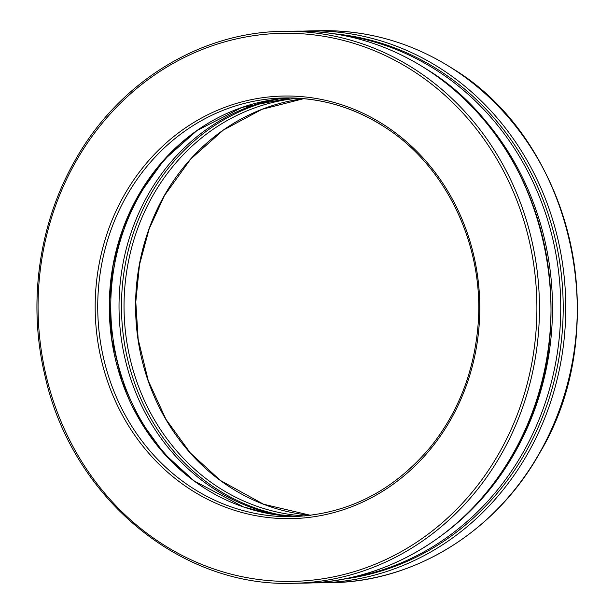 <?xml version="1.0" encoding="UTF-8"?>
<svg xmlns="http://www.w3.org/2000/svg" width="614" height="614" viewBox="0 0 614 614"><rect width="100%" height="100%" fill="white"/><g stroke="black" fill="none" stroke-linecap="round" stroke-linejoin="round"><path stroke-width="0.92" d="M445.211 532.783A274.09 249.414 -90.9 0 0 437.69 76.788M348.453 578.089A274.09 249.414 -90.9 0 0 556.338 359.106A274.09 249.414 -90.9 0 0 436.6 70.349A274.09 249.414 -90.9 0 0 339.488 34.699M272.839 99.752A211.331 192.305 -90.9 0 0 119.055 310.101A211.331 192.305 -90.9 0 0 279.692 515.269M191.66 134.435A211.331 192.305 -90.9 0 0 197.493 483.341M425.978 68.868A276.024 251.172 -90.9 0 0 295.28 31.137C342.006 30.623 385.623 43.218 426.131 68.914C546.452 141.45 588.749 328.014 513.373 453.439C469.733 531.87 388.232 582.456 304.375 583.108A276.024 251.172 -90.9 0 0 542.945 377.318A276.024 251.172 -90.9 0 0 425.978 68.868M414.427 69.06A276.024 251.172 -90.9 0 0 283.729 31.322C199.872 31.974 118.372 82.568 74.731 160.991C38.69 224.01 27.661 303.454 44.929 375.568C71.331 496.465 179.656 587.314 292.832 583.3A276.024 251.172 -90.9 0 0 531.394 377.51A276.024 251.172 -90.9 0 0 414.427 69.06M412.738 70.74A274.09 249.414 -90.9 0 0 38.06 305.764A274.09 249.414 -90.9 0 0 411.633 545.462A274.09 249.414 -90.9 0 0 412.738 70.74M384.057 124.911A211.331 192.305 -90.9 0 0 95.17 306.125A211.331 192.305 -90.9 0 0 383.205 490.939A211.331 192.305 -90.9 0 0 384.057 124.911M383.98 126.568A209.397 190.547 -90.9 0 0 284.827 97.941A209.397 190.547 -90.9 0 0 97.756 310.454A209.397 190.547 -90.9 0 0 291.734 516.681A209.397 190.547 -90.9 0 0 298.45 516.443M290.606 97.941A209.397 190.547 -90.9 0 0 109.307 310.262A209.397 190.547 -90.9 0 0 297.506 516.489L270.198 513.864L243.505 506.949L194.131 480.916L164.015 453.385L139.624 419.684L121.986 381.225L111.855 339.634L109.484 302.318L113.191 265.156L122.854 229.337L138.158 195.996L164.26 159.648L197.002 130.544L241.847 107.473L290.606 97.941M279.209 98.885A211.331 192.305 -90.9 0 0 121.503 310.062A211.331 192.305 -90.9 0 0 286.086 515.921M297.982 98.225A209.397 190.547 -90.9 0 0 124.066 310.024A209.397 190.547 -90.9 0 0 304.866 515.967M303.761 98.662A209.397 190.547 -90.9 0 0 135.61 309.832A209.397 190.547 -90.9 0 0 310.63 515.338L263.544 504.224L220.434 480.478L190.317 452.955L165.926 419.247L148.289 380.795L138.158 339.204L135.794 301.888L139.493 264.726L149.156 228.899L164.46 195.559L190.563 159.21L223.304 130.107L261.902 109.346L303.769 98.662M452.28 68.438A276.024 251.172 -90.9 0 0 321.582 30.7C368.308 30.193 411.925 42.788 452.441 68.476C572.755 141.02 615.051 327.584 539.675 453.002C496.035 531.432 414.534 582.026 330.677 582.678A276.024 251.172 -90.9 0 0 569.247 376.881A276.024 251.172 -90.9 0 0 452.28 68.438M330.677 582.678L319.134 582.863A276.024 251.172 -90.9 0 0 557.696 377.073A276.024 251.172 -90.9 0 0 440.729 68.63A276.024 251.172 -90.9 0 0 310.032 30.892L302.656 31.13M342.934 579.194A274.09 249.414 -90.9 0 0 558.003 363.388A274.09 249.414 -90.9 0 0 439.041 70.311A274.09 249.414 -90.9 0 0 333.939 33.77M295.28 31.137L283.729 31.322M304.375 583.108L292.832 583.3M284.827 97.941C320.155 97.549 353.157 107.082 383.819 126.53C447.46 166.279 485.866 248.992 477.7 328.92C473.294 373.673 457.622 412.953 430.698 446.762C393.29 491.438 346.964 514.747 291.734 516.681M321.582 30.7L310.032 30.892M311.751 582.87L319.134 582.863"/></g></svg>

